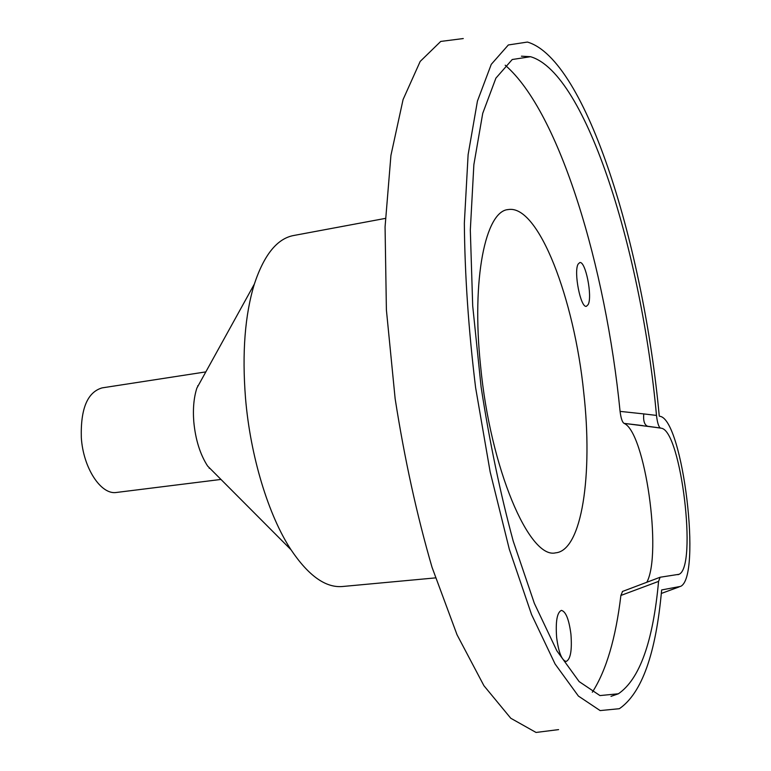 <?xml version="1.0" encoding="UTF-8"?>
<svg xmlns="http://www.w3.org/2000/svg" width="771" height="771" viewBox="0 0 771 771"><rect width="100%" height="100%" fill="white"/><g stroke="black" fill="none" stroke-linecap="round" stroke-linejoin="round"><path stroke-width="1.16" d="M583.753 392.661C574.376 299.235 538.553 204.325 508.253 209.558C485.576 210.878 471.36 278.649 480.574 365.859C490.337 469.125 529.494 559.476 555.602 552.846C582.124 550.648 592.966 474.02 583.753 392.661M592.33 692.223C606.257 670.529 615.778 638.272 620.886 595.453L622.573 591.424M646.821 582.269C662.328 553.645 645.038 432.203 624.144 423.404L624.086 423.385C622.274 422.286 620.934 418.277 620.077 411.377C605.823 267.364 559.669 112.171 505.198 65.207M570.935 634.225C568.988 619.412 565.818 611.47 561.413 610.381C557.067 612.376 555.477 621.426 556.643 637.521C558.618 652.449 561.789 660.429 566.155 661.451C570.559 659.311 572.149 650.242 570.935 634.225M578.115 264.116C573.46 271.806 580.698 308.381 586.413 306.299L588.177 304.564C592.62 296.421 585.526 260.723 579.773 262.574L578.115 264.116M558.58 729.617L536.038 732.45L510.778 718.254L483.928 685.708L457.049 634.793L432.011 567.225C416.812 514.941 404.524 458.784 395.147 398.752L386.396 309.923L385.066 226.896L390.926 155.414L403.079 99.546L420.185 61.429L440.733 41.432L463.265 38.55M385.375 218.395L294.05 235.434C277.396 238.316 264.164 254.526 254.353 284.075C244.927 314.905 241.978 352.906 245.506 398.058C250.363 456.384 268.462 515.452 290.995 549.733C308.467 575.735 325.632 587.994 342.478 586.509L435.432 577.893M290.995 549.733L207.582 466.002C200.075 454.292 195.477 439.547 193.791 421.766C192.798 408.861 193.82 397.663 196.846 388.15L254.353 284.075M205.828 371.892L102.129 387.88C87.451 392.14 80.521 408.736 81.321 437.649C83.22 468.18 101.126 495.213 116.546 492.447L220.959 479.437M659.263 416.118C643.824 248.628 586.432 59.386 527.422 42.058L508.34 44.969L491.262 64.35L477.442 101.059L468.113 154.692L464.344 223.166C464.807 275.093 468.556 329.901 475.601 387.611L490.154 471.891L509.313 549.241L531.527 614.477L555.081 663.995L578.395 696.059L600.137 710.583L619.364 708.703C641.857 693.206 655.948 653.625 661.643 589.94L680.523 586.403C701.947 577.315 682.913 420.166 660.149 416.35L659.263 416.118M661.585 428.29C681.092 431.442 697.456 566.714 679.068 574.289L660.14 577.238L658.569 581.392C653.047 641.742 639.651 679.212 618.381 693.784L599.963 695.577L579.146 681.603L556.864 650.83L534.38 603.423L513.216 541.097C500.225 493.112 489.518 441.716 481.094 386.926L472.7 305.875L470.32 230.086L473.866 164.666L482.733 113.337L495.907 78.131L512.233 59.512L530.515 56.707C586.596 72.966 641.819 254.334 656.487 415.415C657.335 422.604 658.627 426.806 660.352 428.001L647.621 426.267C644.411 424.898 643.13 420.773 643.775 413.911L656.487 415.415M658.569 581.392L620.886 595.453M660.41 428.011L647.727 426.296M624.115 423.395L639.072 425.158L624.144 423.404M639.072 425.158L643.024 425.669M620.077 411.377L643.775 413.911M679.203 586.885L661.296 593.468L679.126 586.904M647.977 426.324L661.267 428.204M197.675 385.808L198.186 385.731M209.201 468.296L209.789 468.219M507.559 209.683L508.253 209.558M622.351 591.511L659.899 577.325M679.068 574.289L677.95 574.703M624.086 423.385L660.352 428.001M530.515 56.707L521.418 56.187M618.381 693.784L610.989 696.358"/></g></svg>
